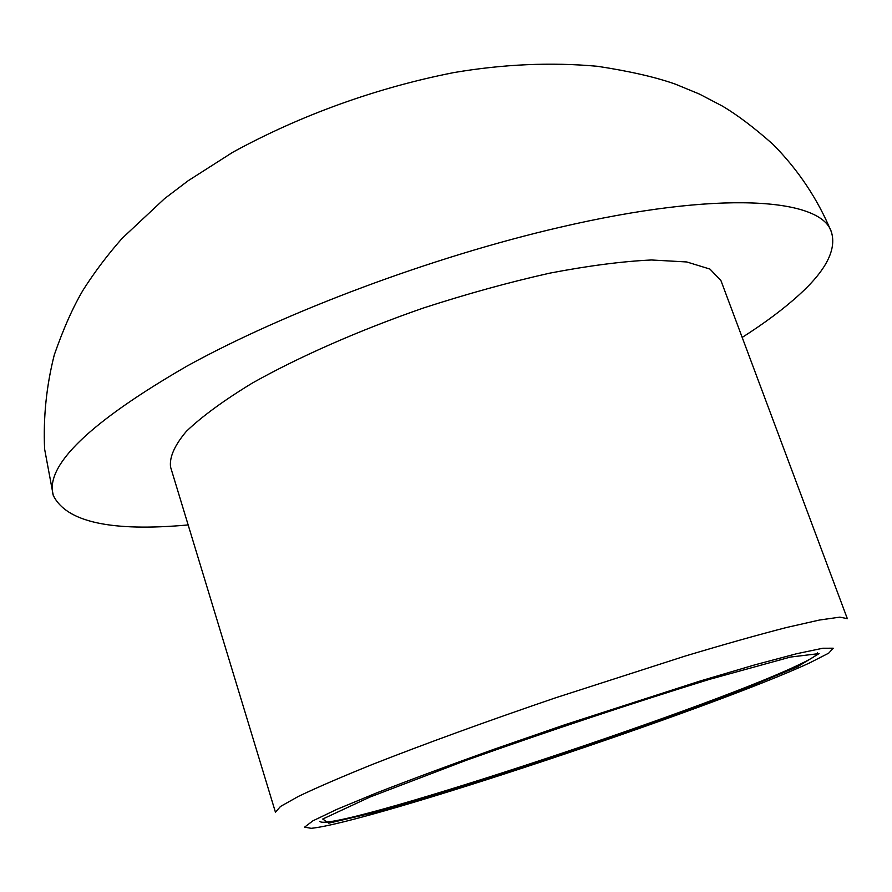 <?xml version="1.0" encoding="UTF-8"?>
<svg xmlns="http://www.w3.org/2000/svg" width="892" height="892" viewBox="0 0 892 892"><rect width="100%" height="100%" fill="white"/><g stroke="black" fill="none" stroke-linecap="round" stroke-linejoin="round"><path stroke-width="1.34" d="M809.523 662.957L828.713 653.156L833.217 648.216L822.825 648.239L796.69 653.713L755.178 664.763L700.131 681.02L564.569 724.85L494.48 749.102C449.691 765.124 410.42 779.719 376.658 792.888L336.964 809.323L312.88 820.841L304.607 827.14L311.197 828.322C368.363 822.803 711.314 708.504 809.523 662.957M847.333 618.658L839.818 617.141L819.503 620.029L786.287 627.555C757.999 634.848 724.349 644.336 685.357 656.01L555.437 697.856C487.645 720.97 423.633 744.285 372.711 764.321C341.48 776.943 316.705 787.636 298.385 796.411L280.501 806.457L275.45 812.233L170.528 466.917C169.369 457.094 174.654 445.231 186.361 431.338C201.949 416.43 223.914 400.363 252.235 383.125C298.798 356.9 358.729 330.486 423.466 307.985C466.94 293.892 509.009 282.285 549.673 273.164C588.363 265.749 622.304 261.356 651.494 259.985L686.751 261.958L709.954 269.083L720.948 280.612L847.333 618.658M742.189 337.41C764.756 323.038 783.667 308.911 798.909 295.04C825.97 270.566 836.796 249.548 831.389 231.976C821.354 198.113 719.699 190.007 559.574 227.382C432.665 256.684 284.994 312.01 186.985 366.088C89.189 422.674 44.611 465.78 53.264 495.406C66.331 522.054 111.288 531.9 188.156 524.942M797.203 666.915L819.09 653.591L790.401 657.069L709.352 679.392C631.614 703.42 550.62 730.37 466.393 760.24L369.779 797.125L322.726 819.023L328.758 823.182L378.654 811.497L458.265 788.071C521.218 768.168 585.219 746.794 650.257 723.958L736.168 692.159L797.203 666.915M319.849 821.264L319.86 821.342C327.464 834.02 698.324 712.128 795.865 666.179C810.683 659.333 817.919 654.906 817.585 652.877M53.252 495.361L44.6 449.022C43.195 417.289 46.417 385.901 54.289 354.871C63.522 328.368 73.233 306.603 83.413 289.577C94.92 271.592 107.854 254.488 122.215 238.253L164.518 198.671L188.167 180.73L232.734 152.287C300.493 115.146 376.848 87.728 453.627 72.62C503.099 64.191 551.033 62.083 597.428 66.287C629.741 71.215 655.776 77.18 675.512 84.205L699.451 94.084L722.308 106.036C737.283 114.878 754.186 127.668 773.029 144.381C798.307 169.948 817.752 199.15 831.389 231.976"/></g></svg>
